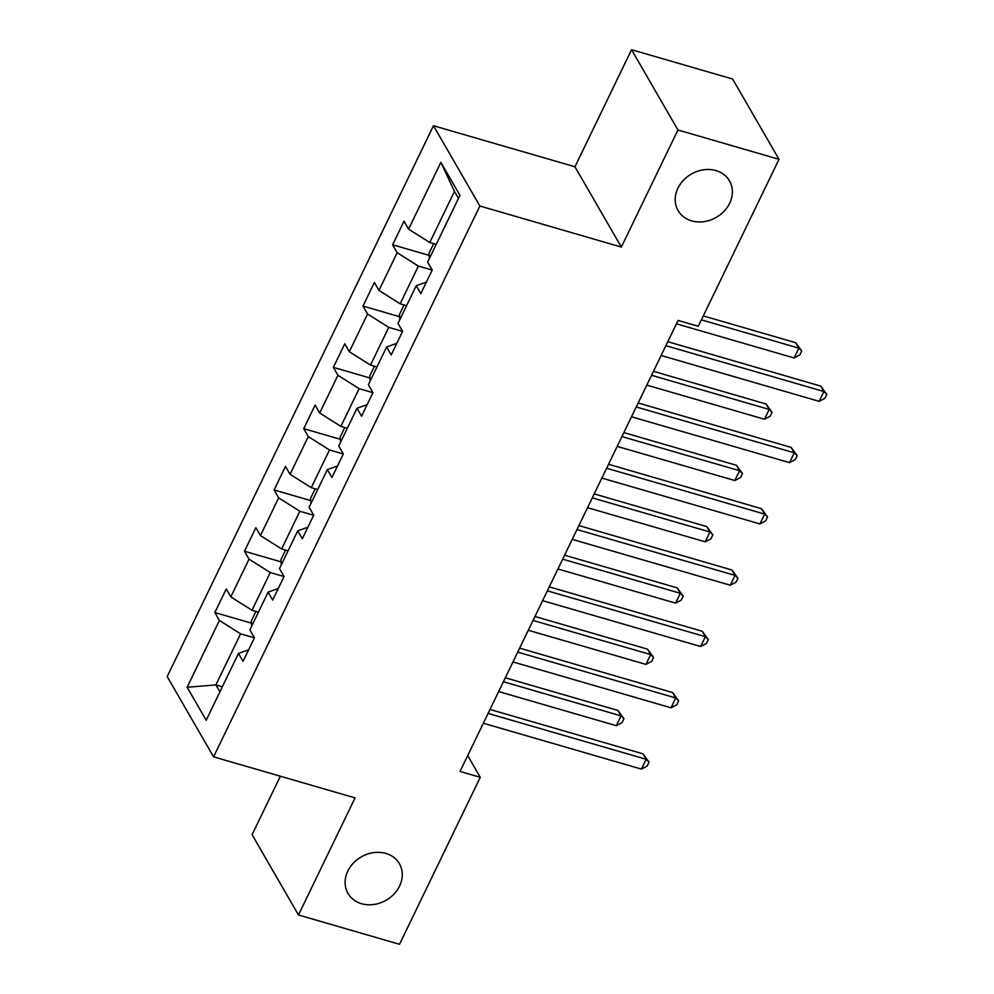 <?xml version="1.0" encoding="UTF-8"?>
<svg xmlns="http://www.w3.org/2000/svg" width="994" height="994" viewBox="0 0 994 994"><rect width="100%" height="100%" fill="white"/><g stroke="black" fill="none" stroke-linecap="round" stroke-linejoin="round"><path stroke-width="1.49" d="M385.846 853.424A29.696 24.987 -30 0 1 399.402 863.711A29.696 24.987 -30 0 1 394.034 894.016A29.696 24.987 -30 0 1 361.53 903.708A29.696 24.987 -30 0 1 347.987 893.42A29.696 24.987 -30 0 1 353.342 863.115A29.696 24.987 -30 0 1 385.846 853.424M715.941 170.583A29.696 24.987 -30 0 1 729.497 180.871A29.696 24.987 -30 0 1 724.141 211.175A29.696 24.987 -30 0 1 691.638 220.867A29.696 24.987 -30 0 1 678.082 210.579A29.696 24.987 -30 0 1 683.437 180.274A29.696 24.987 -30 0 1 715.941 170.583M280.345 776.215L252.078 834.687L298.473 914.977L399.526 944.3L480.251 777.32L467.702 755.602M433.471 125.729L167.191 676.566L213.586 756.844L479.866 206.019L433.471 125.729L574.954 166.781L621.349 247.071L677.945 129.99L631.55 49.7L574.954 166.781M631.55 49.7L732.615 79.023L779.01 159.313L677.945 129.99M248.637 649.803L238.473 653.443L243.058 661.358L254.452 637.788L249.867 629.861L268.107 592.151L272.679 600.065L284.073 576.495L279.5 568.58L297.74 530.858L302.313 538.773L313.706 515.203L309.134 507.288L327.361 469.566L331.946 477.493L343.34 453.91L338.755 445.995L356.995 408.273L361.567 416.2L372.961 392.618L368.389 384.703L386.616 346.981L391.201 354.908L402.595 331.337L398.022 323.41L416.25 285.7L420.822 293.615L432.228 270.045L427.644 262.118L459.936 195.333L440.876 162.345L454.457 191.432L429.768 242.511L436.217 244.387M238.473 653.443L206.193 720.228L187.133 687.252L219.413 620.455L214.841 612.54L251.445 623.151M440.876 162.345L408.584 229.142L404.011 221.215L392.618 244.797L397.19 252.712L378.962 290.434L374.378 282.507L362.984 306.077L367.556 314.005L349.329 351.714L344.756 343.8L333.35 367.37L337.935 375.297L319.695 413.007L315.123 405.092L303.729 428.662L308.302 436.59L290.074 474.3L285.489 466.385L274.095 489.955L278.68 497.87L260.44 535.592L255.868 527.677L244.474 551.248L249.047 559.162L230.807 596.885L226.234 588.957L214.841 612.54M779.01 159.313L698.285 326.281L678.082 320.416L460.036 771.456L480.251 777.32M258.452 612.13L251.991 610.254L270.231 572.532L284.048 576.545M278.27 588.51L268.107 592.151M230.807 596.885L251.991 610.254M249.047 559.162L270.231 572.532M288.074 550.838L281.625 548.961L299.865 511.251L313.682 515.252M307.892 527.218L297.74 530.858M260.44 535.592L281.625 548.961M278.68 497.87L299.865 511.251M317.707 489.545L311.259 487.669L329.486 449.959L343.315 453.96M337.525 465.938L327.361 469.566M290.074 474.3L311.259 487.669M308.302 436.59L329.486 449.959M347.341 428.252L340.88 426.376L359.12 388.666L372.936 392.68M367.159 404.645L356.995 408.273M319.695 413.007L340.88 426.376M337.935 375.297L359.12 388.666M376.962 366.96L370.513 365.096L388.741 327.374L402.57 331.387M396.78 343.352L386.616 346.981M349.329 351.714L370.513 365.096M367.556 314.005L388.741 327.374M406.596 305.667L400.147 303.804L418.375 266.081L432.204 270.095M426.414 282.06L416.25 285.7M378.962 290.434L400.147 303.804M397.19 252.712L418.375 266.081M408.584 229.142L429.768 242.511M298.473 914.977L355.069 797.896L213.586 756.844M621.349 247.071L479.866 206.019M458.47 198.365L454.457 191.432M222.358 686.779L215.909 684.903L219.91 691.836M254.427 637.837L240.598 633.824L215.909 684.903L187.133 687.252M219.413 620.455L240.598 633.824M392.618 244.797L429.222 255.408M362.984 306.077L399.588 316.701M333.35 367.37L369.954 377.993M303.729 428.662L340.333 439.286M274.095 489.955L310.7 500.578M244.474 551.248L281.078 561.871M665.868 345.676L823.914 391.524L819.168 401.352L661.122 355.492M667.782 341.712L820.783 386.107L823.914 391.524L826.809 394.369L824.908 398.308L819.168 401.352M820.783 386.107L826.809 394.369M433.695 243.654L429.06 253.246L429.433 258.415M676.442 323.82L794.094 357.952L798.841 348.136L795.709 342.706L703.305 315.906M795.709 342.706L801.723 350.981L798.841 348.136L701.391 319.857M801.723 350.981L799.835 354.908L794.094 357.952M636.247 406.968L794.293 452.817L789.534 462.645L631.488 416.784M638.16 403.005L791.149 447.399L794.293 452.817L797.176 455.662L795.275 459.588L789.534 462.645M791.149 447.399L797.176 455.662M606.613 468.249L764.659 514.109L759.913 523.937L601.867 478.077M608.527 464.297L761.528 508.692L764.659 514.109L767.554 516.955L765.653 520.881L759.913 523.937M761.528 508.692L767.554 516.955M404.073 304.934L399.426 314.539L399.812 319.708M646.808 385.113L764.461 419.244L769.207 409.429L766.076 403.999L653.468 371.321M766.076 403.999L772.102 412.262L769.207 409.429L651.555 375.285M772.102 412.262L770.201 416.2L764.461 419.244M374.44 366.227L369.805 375.831L370.178 381M617.175 446.393L734.827 480.537L739.586 470.709L736.442 465.291L623.847 432.614M736.442 465.291L742.468 473.554L739.586 470.709L621.921 436.577M742.468 473.554L740.567 477.48L734.827 480.537M576.98 529.541L735.026 575.402L730.279 585.23L572.233 539.369M578.893 525.59L731.895 569.972L735.026 575.402L737.921 578.247L736.02 582.173L730.279 585.23M731.895 569.972L737.921 578.247M547.359 590.834L705.405 636.694L700.658 646.51L542.612 600.662M549.272 586.87L702.261 631.265L705.405 636.694L708.287 639.54L706.386 643.466L700.658 646.51M702.261 631.265L708.287 639.54M517.725 652.126L675.771 697.987L671.025 707.803L512.979 661.954M519.638 648.163L672.64 692.557L675.771 697.987L678.666 700.832L676.765 704.758L671.025 707.803M672.64 692.557L678.666 700.832M344.819 427.519L340.172 437.124L340.557 442.28M587.553 507.685L705.206 541.829L709.952 532.001L706.821 526.584L594.213 493.906M706.821 526.584L712.847 534.847L709.952 532.001L592.3 497.87M712.847 534.847L710.946 538.773L705.206 541.829M315.185 488.812L310.538 498.416L310.923 503.573M557.92 568.978L675.572 603.122L680.318 593.294L677.187 587.864L564.58 555.199M677.187 587.864L683.213 596.139L680.318 593.294L562.666 559.162M683.213 596.139L681.312 600.065L675.572 603.122M285.551 550.104L280.917 559.709L281.29 564.865M528.286 630.271L645.951 664.402L650.697 654.586L647.554 649.157L534.958 616.491M647.554 649.157L653.58 657.432L650.697 654.586L533.045 620.442M653.58 657.432L651.679 661.358L645.951 664.402M488.091 713.419L646.137 759.279L641.391 769.095L483.345 723.234M490.017 709.455L643.006 753.85L646.137 759.279L649.032 762.112L647.131 766.051L641.391 769.095M643.006 753.85L649.032 762.112M255.93 611.397L251.283 621.001L251.668 626.158M498.665 691.563L616.317 725.695L621.064 715.879L617.933 710.449L505.325 677.784M617.933 710.449L623.959 718.724L621.064 715.879L503.411 681.735M623.959 718.724L622.058 722.65L616.317 725.695"/></g></svg>
